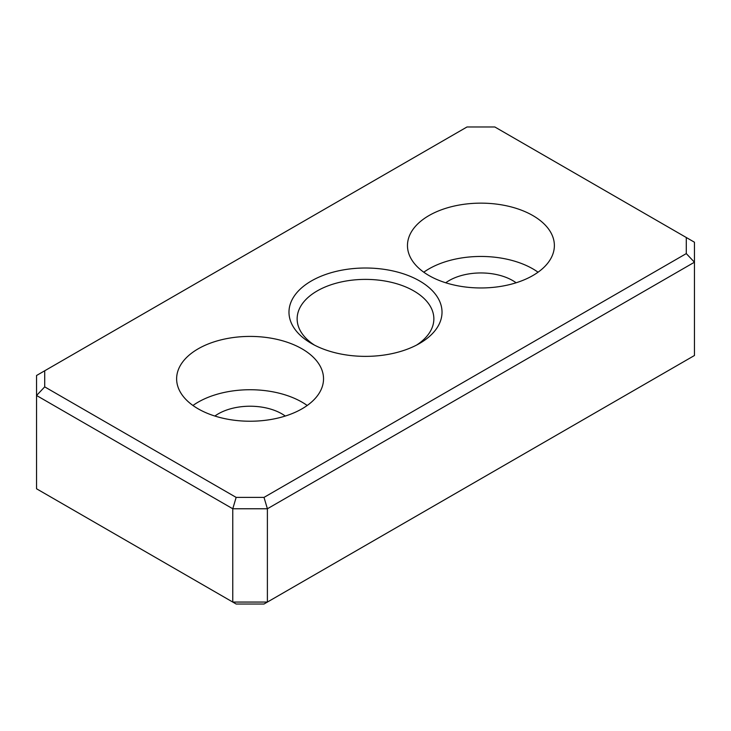 <?xml version="1.0" encoding="UTF-8"?>
<svg xmlns="http://www.w3.org/2000/svg" width="731" height="731" viewBox="0 0 731 731"><rect width="100%" height="100%" fill="white"/><g stroke="black" fill="none" stroke-linecap="round" stroke-linejoin="round"><path stroke-width="1.1" d="M314.44 345.096A68.358 39.465 180 0 1 297.142 318.853A68.358 39.465 180 0 1 365.5 279.388A68.358 39.465 180 0 1 433.858 318.853A68.358 39.465 180 0 1 416.56 345.096M311.388 343.433A76.527 44.18 0 0 0 419.612 343.424A76.527 44.18 0 0 0 419.612 280.951A76.527 44.18 0 0 0 311.388 280.951A76.527 44.18 0 0 0 311.388 343.424A76.527 44.18 0 0 0 311.388 343.433M686.29 253.593L264.01 497.391L236.15 497.391L44.71 386.873L44.71 370.781L466.99 126.984L494.85 126.984L686.29 237.511L686.29 253.593L694.45 262.21L694.45 355.504L264.01 604.016L236.15 604.016L36.55 488.783L36.55 395.489L232.769 508.767L236.15 497.391M428.978 275.541A73.456 42.407 180 0 1 407.469 245.552A73.456 42.407 180 0 1 480.925 203.145A73.456 42.407 180 0 1 554.372 245.552A73.456 42.407 180 0 1 509.032 284.734A73.456 42.407 180 0 1 428.978 275.541M198.138 408.812A73.456 42.407 180 0 1 176.628 378.822A73.456 42.407 180 0 1 250.075 336.415A73.456 42.407 180 0 1 323.531 378.822A73.456 42.407 180 0 1 278.191 418.004A73.456 42.407 180 0 1 198.138 408.812M264.01 497.391L267.391 508.767L267.391 602.061L232.769 602.061L232.769 508.767L267.391 508.767L694.45 262.21L694.45 242.217L686.29 237.511M44.71 386.873L36.55 395.489L36.55 375.496L44.71 370.781M538.053 272.206A73.456 42.407 0 0 0 423.788 272.206M516.113 282.778A44.893 25.914 0 0 0 512.659 280.54A44.893 25.914 0 0 0 445.727 282.778M307.212 405.486A73.456 42.407 0 0 0 192.947 405.486M285.273 416.049A44.893 25.914 0 0 0 281.819 413.81A44.893 25.914 0 0 0 214.887 416.049"/></g></svg>
